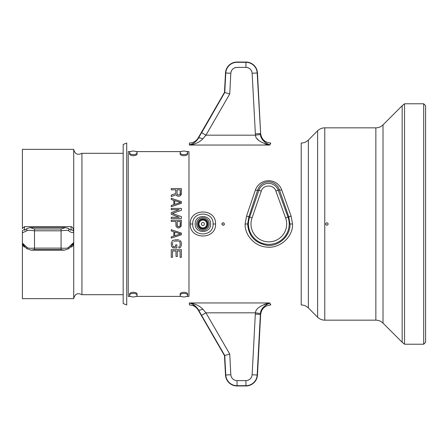 <?xml version="1.0" encoding="UTF-8"?>
<svg xmlns="http://www.w3.org/2000/svg" width="448" height="448" viewBox="0 0 448 448"><rect width="100%" height="100%" fill="white"/><g stroke="black" fill="none" stroke-linecap="round" stroke-linejoin="round"><path stroke-width="0.67" d="M123.178 294.694L81.939 294.694L81.939 153.306C77.566 155.372 74.827 154.05 73.718 149.346L73.718 298.654L22.4 298.654L22.4 244.087L22.4 245.168L24.371 247.027L25.206 247.027M73.718 243.051C73.293 245.487 72.447 246.814 71.193 247.027L70.358 247.027M73.718 149.346L22.4 149.346L22.4 228.592L24.371 226.654L71.193 226.654C72.447 226.884 73.293 228.262 73.718 230.787L73.718 236.964M71.193 226.654L70.924 230.194M24.646 230.194L24.371 226.654M65.486 227.612L61.068 229.018L34.496 229.018L30.078 227.612L65.486 227.612L68.499 228.519A2.531 1.322 -52.1 0 1 68.415 230.67C67.9 230.199 65.453 230.238 61.068 230.804L61.068 248.125C65.632 248.438 68.079 248.209 68.415 247.447L73.718 242.502A2.531 2.526 180 0 1 72.671 244.552M24.382 245.022L22.753 244.412L26.83 248.685L31.125 250.158L34.496 249.614L61.068 249.614L64.439 250.158L68.734 248.685L72.811 244.412L71.182 245.022M71.193 229.796A2.531 2.318 180 0 1 73.718 232.114C72.811 233.078 71.042 232.596 68.415 230.67M68.415 247.447A2.531 0.784 45.1 0 1 68.734 248.685M24.371 229.796A2.531 2.318 0 0 0 22.4 230.664L22.4 244.087A2.531 2.526 0 0 0 22.893 244.552M22.4 234.231L22.4 243.074M22.4 243.085L27.149 247.447C27.507 248.209 29.96 248.438 34.496 248.125L61.068 248.125L61.068 249.614M61.068 229.018L61.068 230.804L34.496 230.804C29.96 230.227 27.513 230.188 27.149 230.67L22.4 232.831M27.149 230.67A2.531 1.322 -127.9 0 1 27.065 228.519L24.858 230.222M27.149 247.447A2.531 0.784 134.9 0 0 26.83 248.685M222.186 224L222.13 223.233M404.533 344.215L404.533 103.785L402.175 105.711L402.175 342.289L404.533 344.215L423.696 344.215L425.6 342.311L425.6 105.689L425.6 342.311L425.6 105.689L423.696 103.785L423.696 344.215M328.199 224C327.348 222.359 326.497 222.359 325.651 224C326.508 225.646 327.354 225.646 328.199 224M246.546 216.082L245.118 224C244.675 235.015 254.57 246.226 266.364 247.038C279.754 249.015 293.188 236.796 292.533 224L291.133 216.154L281.736 189.93C277.116 177.565 259.795 177.694 255.36 190.137L246.546 216.082M215.527 224C216.39 208.012 189.431 208.012 190.282 224C189.414 239.988 216.378 239.988 215.527 224L213.074 224C213.679 237.261 192.108 237.222 192.735 224C192.13 210.739 213.696 210.773 213.074 224M221.906 223.709L221.872 224C222.718 222.359 223.569 222.359 224.426 224C223.58 225.646 222.729 225.646 221.872 224L222.118 224.75M260.635 133.426L257.186 72.99L252.14 73.254C251.625 69.658 249.558 67.698 245.941 67.374L237.02 67.374C233.402 67.698 231.336 69.658 230.821 73.254L229.74 93.962L224.476 92.406L225.495 72.974A11.542 11.542 0 0 1 237.02 62.042L245.941 62.042A11.542 11.542 0 0 1 257.466 72.974L260.635 133.426C261.475 139.3 264.852 142.498 270.76 143.018L269.814 145.046L270.183 143.696M202.759 138.93L202.793 138.886C199.511 142.307 195.014 144.362 189.308 145.046L189.398 143.018L189.308 145.046L194.426 143.954M266.61 144.385L264.975 143.881M258.664 140.342L257.219 138.818M257.466 72.974L257.186 72.99A11.262 11.262 0 0 0 245.941 62.317L237.02 62.317A11.262 11.262 0 0 0 225.775 72.99L230.821 73.254L229.74 93.962L205.946 135.173L201.566 132.647L198.419 138.214C196.263 141.674 193.228 143.948 189.308 145.046L269.814 145.046L267.378 143.965M264.97 142.324L264.678 142.072M255.315 133.879L260.366 133.616L260.445 134.478C260.613 138.589 263.732 142.111 269.814 145.046C260.478 142.694 255.69 139.406 255.444 135.173L252.14 73.254L257.186 72.99A11.262 11.262 0 0 0 245.941 62.317L245.941 62.042M255.332 313.863L255.444 312.827L260.445 313.522C260.646 309.372 263.771 305.85 269.814 302.954L270.76 304.982C264.852 305.502 261.475 308.7 260.635 314.574L260.646 312.446M260.445 134.478L255.444 135.173L205.946 135.173L202.793 138.886C200.542 137.866 199.08 137.642 198.419 138.214L198.184 137.95C196.157 141.204 193.228 142.895 189.398 143.018M269.814 145.046L189.308 145.046L192.814 143.606M198.419 138.214L199.808 135.727M201.662 132.703L224.756 92.49L225.775 72.99A11.262 11.262 0 0 1 237.02 62.317L237.02 62.042M224.476 92.406L198.184 137.95M202.765 309.075L205.946 312.827L255.444 312.827C255.741 308.56 260.534 305.267 269.814 302.954L189.308 302.954L189.398 304.982L189.308 302.954C194.902 303.593 199.399 305.648 202.793 309.114A5.062 1.652 151 0 1 198.419 309.786L198.184 310.05L224.476 355.594L225.495 375.026A11.542 11.542 0 0 0 237.02 385.958L245.941 385.958A11.542 11.542 0 0 0 257.466 375.026L260.635 314.574M264.085 304.444L269.814 302.954L189.308 302.954C193.15 303.996 196.185 306.275 198.419 309.786L201.566 315.353L205.946 312.827L229.74 354.038L230.821 374.746C231.336 378.342 233.402 380.302 237.02 380.626L245.941 380.626C249.564 380.302 251.625 378.342 252.14 374.746L255.315 314.121L260.366 314.384L257.186 375.01L260.366 314.384M270.295 304.562L269.875 303.246M225.495 375.026L230.821 374.746L229.74 354.038L224.756 355.51L225.775 375.01A11.262 11.262 0 0 0 237.02 385.683L245.941 385.683A11.262 11.262 0 0 0 257.186 375.01L252.14 374.746M224.476 355.594L224.756 355.51L201.566 315.353M198.363 309.686L192.814 304.394M198.184 310.05C196.157 306.796 193.228 305.105 189.398 304.982M269.814 302.954L266.028 304.875M223.261 225.271L223.642 225.176M224.045 224.913L224.319 224.51M224.426 224L223.714 222.858M123.178 144.469L123.178 303.531L126.728 304.982L126.728 143.018L123.178 144.469M247.649 224C248.506 235.782 254.834 242.866 266.622 245.246C278.6 247.061 290.584 235.805 290.007 224L288.758 216.77L279.356 189.722C275.621 179.217 261.335 179.323 257.746 189.902L248.914 216.72L247.649 224L245.118 224M246.54 216.098L249.698 217A20.373 20.373 0 0 0 268.794 244.373A20.373 20.373 0 0 0 287.974 217.056L291.133 216.154M252.084 217.823L249.698 217L258.894 190.294L257.746 189.902A2.531 1.019 -162.3 0 1 255.36 190.137M285.6 217.918L275.839 190.999C273.84 184.29 263.166 184.374 261.279 191.117L252.067 217.874A17.842 17.842 0 0 0 268.806 241.842A17.842 17.842 0 0 0 285.6 217.918L287.974 217.056L278.214 190.137L279.356 189.722A2.531 1.019 -18.6 0 0 281.736 189.93M196.588 224A6.317 6.317 0 0 0 202.905 230.317A6.317 6.317 0 0 0 209.222 224A6.317 6.317 0 0 0 202.905 217.683A6.317 6.317 0 0 0 196.588 224M197.719 224A5.18 5.18 0 0 0 202.905 229.18A5.18 5.18 0 0 0 208.085 224A5.18 5.18 0 0 0 202.905 218.82A5.18 5.18 0 0 0 197.719 224A5.18 5.18 0 0 0 202.905 229.18A5.18 5.18 0 0 0 208.085 224A5.18 5.18 0 0 0 202.905 218.82A5.18 5.18 0 0 0 197.719 224M204.422 224A1.518 1.518 0 0 1 202.905 225.518A1.518 1.518 0 0 1 201.387 224A1.518 1.518 0 0 1 202.905 222.482A1.518 1.518 0 0 1 204.422 224M186.642 296.397L188.978 296.397L188.978 151.609L186.654 151.609M130.575 296.397L128.24 296.397L128.24 151.609L130.564 151.609M136.041 151.609L181.177 151.609M136.03 296.397L181.188 296.397M181.171 194.69L181.384 193.631L180.522 195.53L181.171 194.69M179.659 196.162L180.522 195.53L179.659 196.162M177.509 196.162L176.646 195.53L177.509 196.162M176.215 194.69L176.646 195.53L176.215 194.69L171.259 196.582L176.215 194.69M175.784 193.424L175.784 189.834L175.784 193.424L171.259 195.11L171.259 196.582M171.259 206.707L181.384 203.336L171.259 206.707L171.259 205.442L173.846 204.596L173.846 200.379L173.846 204.596M171.259 199.539L173.846 200.379L171.259 199.539L171.259 198.274L181.384 201.645L181.384 203.336M171.259 214.301L179.228 217.252L171.259 214.301L171.259 212.61L179.228 209.658L171.259 209.658L171.259 208.393L181.384 208.393L171.259 208.393M172.34 213.455L181.384 210.291L172.34 213.455L181.384 216.619L181.384 218.518L171.259 218.518L171.259 217.252L179.228 217.252M181.384 220.203L171.259 220.203L181.384 220.203L181.171 226.318L179.015 228.01L177.509 227.797L176.002 226.318L175.784 221.469L171.259 221.469L171.259 220.203M173.846 236.023L171.259 236.863L173.846 236.023L173.846 231.801L173.846 236.023M181.384 233.066L171.259 229.695L181.384 233.066L181.384 234.758L171.259 238.129L171.259 236.863M171.478 242.138L171.259 243.191L171.478 242.138M172.771 240.447L171.909 241.293L173.634 240.027L172.771 240.447M174.709 239.814L177.94 239.814L174.709 239.814M179.015 240.027L177.94 239.814L179.015 240.027M180.74 241.293L179.878 240.447L181.171 242.138L180.74 241.293M181.384 243.191L181.171 242.138L181.384 245.09L180.74 246.988L179.878 247.828L178.802 248.041L178.802 246.775L179.446 246.562L178.802 246.775M179.878 245.93L180.09 245.09L179.878 245.93M180.09 243.191L180.09 245.09L180.09 243.191M179.446 241.713L179.878 242.346L178.802 241.293L179.446 241.713M177.94 241.08L174.709 241.08L177.94 241.08M173.846 241.293L174.709 241.08L173.846 241.293M172.771 242.346L172.553 243.191L172.771 242.346M172.553 245.09L172.553 243.191L172.553 245.09M173.202 246.562L172.771 245.93L173.846 246.775L173.202 246.562M175.571 246.775L173.846 246.775L175.571 246.775L175.571 244.877L176.859 244.877L176.859 248.041L172.771 247.828L171.478 246.142L171.259 243.191M180.09 250.992L180.09 257.32L180.09 250.992L177.29 250.992L180.09 250.992M172.553 250.992L176.002 250.992L172.553 250.992L172.553 257.32L172.553 250.992M179.015 196.375L178.153 196.375M175.784 189.834L171.259 189.834L171.259 188.569L181.384 188.569L181.384 193.631M177.722 194.897L177.078 193.844L177.078 189.834L180.309 189.834L177.078 189.834L177.078 193.844L177.29 194.477L178.371 195.11L180.09 194.477L180.309 189.834L180.309 193.844L179.659 194.897M174.709 200.592L174.709 204.389L174.709 200.592L180.522 202.49L174.709 200.592M180.522 202.49L174.709 204.389M173.846 231.801L171.259 230.961L171.259 229.695M174.709 232.014L174.709 235.81L180.522 233.912L174.709 232.014L180.522 233.912L174.709 235.81L174.709 232.014M180.09 257.32L181.384 257.32L181.384 249.726L171.259 249.726L171.259 257.32L172.553 257.32M177.29 250.992L177.29 256.474L176.002 256.474L176.002 250.992M180.309 221.469L177.078 221.469L177.078 225.478L177.722 226.531L179.015 226.744L180.09 226.111L180.309 221.469L180.309 225.478L180.09 226.111L179.015 226.744L177.29 226.111L177.078 221.469L180.309 221.469M181.384 208.393L181.384 210.291M180.118 152.824A3.797 1.753 180 0 1 183.915 151.071A3.797 1.753 180 0 1 187.712 152.824L187.712 153.944A3.797 1.753 180 0 1 183.915 155.697A3.797 1.753 180 0 1 180.118 153.944L180.118 152.824A3.797 1.753 0 0 0 183.915 154.577A3.797 1.753 0 0 0 187.712 152.824M129.506 152.824A3.797 1.753 180 0 1 133.302 151.071A3.797 1.753 180 0 1 137.099 152.824L137.099 153.944A3.797 1.753 180 0 1 133.302 155.697A3.797 1.753 180 0 1 129.506 153.944L129.506 152.824A3.797 1.753 0 0 0 133.302 154.577A3.797 1.753 0 0 0 137.099 152.824M180.118 295.176A3.797 1.753 0 0 1 183.915 293.423A3.797 1.753 0 0 1 187.712 295.176L187.712 294.056A3.797 1.753 0 0 0 183.915 292.303A3.797 1.753 0 0 0 180.118 294.056L180.118 295.176A3.797 1.753 180 0 0 183.915 296.929A3.797 1.753 180 0 0 187.712 295.176M129.506 295.176A3.797 1.753 0 0 1 133.302 293.423A3.797 1.753 0 0 1 137.099 295.176L137.099 294.056A3.797 1.753 0 0 0 133.302 292.303A3.797 1.753 0 0 0 129.506 294.056L129.506 295.176A3.797 1.753 180 0 0 133.302 296.929A3.797 1.753 180 0 0 137.099 295.176M71.193 246.148L71.193 247.027M24.371 247.027L24.371 246.148M34.496 229.018L34.496 249.614M375.855 127.837L375.855 320.163L324.772 320.163L324.772 127.837L375.855 127.837C378.633 127.798 381.018 126.806 383.012 124.869L383.012 323.131L402.175 342.289M317.615 317.201L317.615 130.799L308.358 140.056L308.358 307.944L317.615 317.201C319.609 319.133 321.994 320.124 324.772 320.163M308.358 140.056C306.365 141.994 303.979 142.979 301.202 143.018L301.202 304.982C303.979 305.021 306.365 306.006 308.358 307.944M235.676 67.519A6.205 6.205 0 0 0 234.399 67.956M233.251 68.65A6.205 6.205 0 0 0 232.282 69.569M231.566 70.622A6.205 6.205 0 0 0 231.039 71.926M251.922 71.921A6.205 6.205 0 0 0 251.423 70.666M250.667 69.558A6.205 6.205 0 0 0 249.698 68.639M248.606 67.973A6.205 6.205 0 0 0 247.279 67.519M245.941 67.374L245.941 62.317M225.495 72.974L225.775 72.99M237.02 385.958L237.02 380.626M230.821 374.746L225.775 375.01M245.941 380.626L245.941 385.683L245.941 380.626M257.466 375.026L257.186 375.01M292.533 224L290.007 224M261.279 191.117L258.894 190.294A10.248 10.248 0 0 1 278.214 190.137L275.839 190.999M190.282 224L192.735 224M210.627 224C211.12 214.049 194.69 214.043 195.182 224C194.69 233.951 211.12 233.957 210.627 224M197.893 224A5.012 5.012 0 0 0 202.905 229.012A5.012 5.012 0 0 0 207.917 224A5.012 5.012 0 0 0 202.905 218.988A5.012 5.012 0 0 0 197.893 224M198.671 224A4.234 4.234 0 0 0 202.905 228.234A4.234 4.234 0 0 0 207.138 224A4.234 4.234 0 0 0 202.905 219.766A4.234 4.234 0 0 0 198.671 224M198.985 224A3.92 3.92 0 0 0 202.905 227.92A3.92 3.92 0 0 0 206.825 224A3.92 3.92 0 0 0 202.905 220.08A3.92 3.92 0 0 0 198.985 224M81.939 294.694C77.566 292.628 74.827 293.95 73.718 298.654M31.125 250.158L64.439 250.158M70.706 230.222L68.499 228.519M123.178 153.306L81.939 153.306M30.078 227.612L27.065 228.519M423.696 103.785L404.533 103.785M383.012 124.869L402.175 105.711M375.855 320.163C378.633 320.202 381.018 321.194 383.012 323.131M324.772 127.837C321.994 127.876 319.609 128.867 317.615 130.799"/></g></svg>

